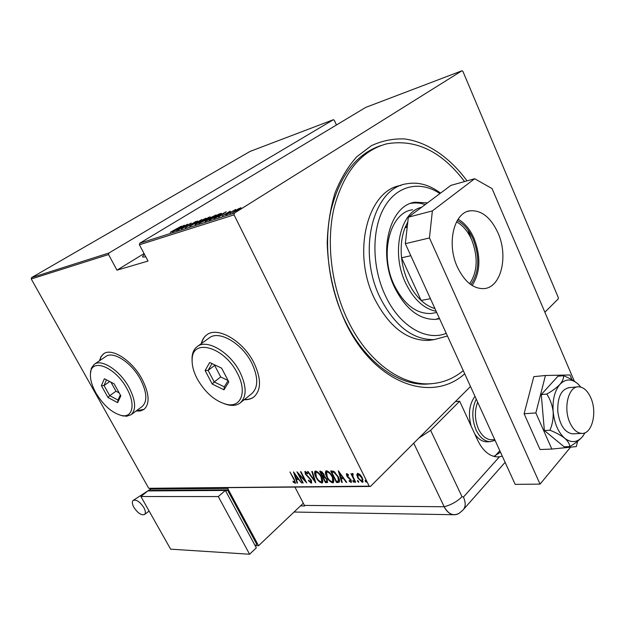 <?xml version="1.0" encoding="UTF-8"?>
<svg xmlns="http://www.w3.org/2000/svg" width="625" height="625" viewBox="0 0 625 625"><rect width="100%" height="100%" fill="white"/><g stroke="black" fill="none" stroke-linecap="round" stroke-linejoin="round"><path stroke-width="0.94" d="M464.695 373.789C431.711 403.703 374.469 384 345.414 322.25C334.117 297.18 328.047 270.75 327.203 242.937C327.758 225.062 330.352 208.422 335 193.016C340.711 178.68 347.969 166.586 356.773 156.742L371.43 145.656C382.078 140.727 393.133 138.492 404.602 138.945C427.562 142.008 449.828 157.5 467.039 180.867M380.711 145.648C356.297 153.938 339.664 175.695 330.828 210.922C323.453 245.031 328.852 287.227 345.031 320.805C364.266 361.172 397.352 385.398 426.148 384.141L431.695 383.703M244.211 399.719C248.031 399.859 251.25 398.945 253.875 396.961C261.328 390.086 261.367 378.727 254 362.891C243.211 340.836 217.367 325.984 206.672 334.93C203.969 336.938 202.172 339.844 201.281 343.648M244.469 399.516C248.289 399.656 251.508 398.742 254.125 396.758L254.219 396.68M136.031 411.039L140.422 410.969L143.984 409.422C150.008 403.82 149.391 393.773 142.141 379.273C132.289 360.539 111.648 347.258 103.5 353.898L100.93 356.734L99.492 360.781M136.273 410.859L144.125 409.312M145.797 256.859L142.797 257.07C142.25 256.711 142.82 255.82 144.508 254.406M237.055 211L238.492 210.305L237.141 211.18M229.914 213.281L231.336 212.586L230 213.453M225.563 214.672L226.984 213.977L225.648 214.844M226.203 211.703L218.703 217.07L220.664 215.484L214.008 218.57L226.203 211.703M207.672 219.133L216.219 214.945L213.086 217.383L205.18 221.461L207.719 219.234M197.555 222.383L206 218.242L202.852 220.664L195.016 224.711L197.602 222.477M185.289 227.813L195.922 221.438L185.289 227.813M184.289 225.219L176.688 230.484L178.719 228.922L172.422 231.844L184.289 225.219M174.477 230.234L181.383 226.156L170.219 232.289L174.523 230.328M178.148 230.016L187.539 224.172L183.078 227.836L191.227 222.984L181.414 228.977L185.875 225.305L178.148 230.016M189.734 226.32L197.422 220.984L191.695 225.133L201.852 219.555L189.734 226.32M198.883 223.398L208.75 217.328L210.328 216.891L204.688 220.711L198.883 223.398M210.75 219.609L209.133 220.125L219.023 214.016L221.414 213.359L218.289 215.75L210.602 219.352L217.836 215.898L220.086 213.672M230.148 211.18L222.141 215.953L230.258 211.406M226.617 214.547L235.758 209.414L226.617 214.547M237.758 209.102L241.102 207.742L238.906 209.516L232.422 212.648L237.812 209.203M234.328 213.141L461.961 70.766L365.695 107.414L139.727 243.227L234.328 213.141L234.047 214.867L139.43 244.781L139.727 243.227M461.961 70.766L462.914 71.398L558.312 297.594L558.219 298.906L544.875 312.234M470.5 386.5L370.406 486.461L148.727 488.289L31.25 278.984L31.539 277.625L250.141 151.391L333.344 119.727L108.859 253.039L108.57 254.539L31.25 278.984M31.539 277.625L108.859 253.039M336.461 124.977L334.281 120.242L333.344 119.727M144.07 253.57L116.961 270.164L108.57 254.539M148.727 488.289L369.195 486.148L234.047 214.867M116.961 270.164L148.023 261.07L139.43 244.781M356.82 474.812L357.781 473.336L360.18 474.734L362.328 477.805L362.875 482.102L362.258 482.297L357.75 477.891L356.82 474.812L357.43 473.398M355.227 482.242L350.914 473.648L352.055 474.906L352.211 473.555L353.125 473.742L352.906 476.398L355.727 482.234L355.227 482.242L355.57 481.914M346.711 473.586L348.453 474.781L348.477 475.531L347.078 474.688L347.211 475.805L351.055 479.961L351.375 482.344L349.227 481.313L349.172 480.516L350.703 481.336L350.578 480.016L347.594 477.172L346.734 475.859L346.422 473.688L346.984 474.914M338.242 482.477L336.5 482.5L330.641 470.945L333.766 471.289L338.258 476.789C339.5 478.977 339.836 480.773 339.273 482.172L336.977 482.047L336.5 482.5M325.5 482.648L319.672 471.227L320.703 471.195L323.844 474L324.469 476.453L327.047 479.359L327.484 482.469L325.5 482.648L325.969 482.203L325.602 481.469M315.664 482.789L307.555 471.531L308.062 471.523L314.609 480.609L311.789 471.43L312.297 471.414L315.758 482.703M303.195 482.953L302.742 482.961L296.977 471.805L305.031 480.547L300.477 471.711L300.93 471.703L306.711 482.906L298.664 474.18L303.195 482.953M293.766 479.359L289.945 471.984L294.273 479.461L295.383 483.258L293.18 482.102L293.008 481.242L294.672 482.172L294.07 479.078M293.5 471.891L301.617 482.977L298.562 479.437L296.383 479.477L297.508 483.031L297.023 483.039L293.5 471.891M311.305 483.133L308.445 480.703L308.602 480.133L310.719 481.984L310.773 480.062L305.32 473.961L304.938 471.398L307.586 473.18L307.516 473.883L305.57 472.523L305.758 473.906L311.242 480.07L311.664 483.016L310.266 481.828M315.93 477.125C314.57 474.688 314.258 472.727 315 471.242L315.609 471.031C318.164 471.961 320.141 473.938 321.523 476.961C322.859 479.375 323.164 481.305 322.445 482.766L321.773 482.992C319.242 482.047 317.297 480.086 315.93 477.125L316.25 476.828M326.766 476.914C325.406 474.453 325.102 472.477 325.859 470.969L326.492 470.75C329.102 471.688 331.094 473.688 332.492 476.75C333.82 479.18 334.125 481.133 333.383 482.617L332.688 482.852C330.109 481.891 328.141 479.914 326.766 476.914L327.094 476.602M338.297 470.75L346.766 482.359L346.227 482.367L343.555 478.648L341.164 478.688L342.258 482.422L341.727 482.43L338.297 470.75M352.938 481.445L352.945 480.461L354.047 482.367L352.938 481.445L353.242 480.57M357.578 481.375L357.594 480.383L358.703 482.305L357.578 481.375L357.891 480.492M365.211 481.266L365.227 480.266L366.344 482.203L365.211 481.266L365.516 480.367M369.195 486.148L370.406 486.461M103.758 353.727L101.188 356.57L99.742 360.609M206.852 334.805C204.188 336.805 202.422 339.695 201.547 343.461M294.016 482.016L295.547 482.914L295.078 483.352M293.594 481.711L293.18 482.102M298.75 479L296.383 479.477M296.477 479.383L296.148 478.328M294.766 473.953L294.5 473.117M297.742 478.297L294.672 474.039L296.023 478.328L298.039 478.023M298.828 474.031L298.469 473.336M305.703 480.961L305.195 480.398M311.195 481.539L311.648 480.984M305.453 472.75L305.227 471.297M306.641 472.141L305.773 472.461M315.281 481.156L314.773 480.453M315 480.242L314.609 480.609M315.344 474.086L315.234 471.109M322.68 482.461L321.773 482.992M322.242 482.547L319.992 481.445M321.375 476.672L321.055 476.969C319.922 474.531 318.312 472.945 316.234 472.203L315.719 472.375L316.391 477.117C317.516 479.516 319.102 481.094 321.156 481.828L322.195 481.195L322.562 479.484M318.055 472.266L316.711 471.758L315.953 472.25M316.711 471.758L316.234 472.203M321.727 481.641L321.055 476.969M323.367 477.086L322.836 476.055M320.898 472.242L320.367 471.211M327.688 482.148L326.961 482.633M327.438 482.18L325.969 482.203M325.258 476.977L323.211 477.234L325.375 481.477L326.078 481.469L326.797 481.289L326.57 479.367L324.594 477.344L323.211 477.234M326.797 481.289L327.453 480.273M322.484 472.047L320.742 472.391L322.938 476.055L323.609 475.883L323.375 474.031L320.742 472.391M323.609 475.883L324.258 474.961M321.867 471.93L321.391 472.375M325.07 476.891L324.594 477.344M326.203 473.93L326.086 470.836M333.625 482.305L332.688 482.852M333.156 482.398L330.828 481.25M332.75 481.383L333.5 479.203M329.031 472.039L327.594 471.484L326.82 471.984M332.008 476.758C330.867 474.289 329.242 472.688 327.117 471.938L326.586 472.117L327.242 476.906C328.367 479.336 329.977 480.922 332.062 481.672L332.656 481.469L332.328 476.445M327.594 471.484L327.117 471.938M336.977 482.047L336.602 481.305M331.875 471.984L331.336 470.93M339.492 481.875L338.711 482.023M335.102 472.289L332.602 471.664L331.727 472.125L336.383 481.313L338.508 480.984L337.773 476.797L334.031 472.398L331.727 472.125M338.508 480.984L339.242 479.109M334.508 471.945L334.031 472.398M343.773 478.195L341.164 478.688M342.148 482.023L341.727 482.43M341.219 478.641L340.891 477.492M339.555 472.945L339.242 471.891M342.703 477.461L339.5 473L340.812 477.492L343.023 477.148M347.844 474.203L347.227 474.641M351.555 481.984L351.039 482.453M351.508 481.992L350.172 481.32M349.617 480.938L349.227 481.313M350.969 480.945L351.312 480.531M349.391 477.883L348.93 478.328M354.094 481.836L353.406 480.984M352.734 475.875L352.188 474.773M352.5 473.461L352.055 474.906M358.75 481.773L358.055 480.914M363.109 481.766L362.258 482.297M362.727 481.836L360.945 481.023M357.594 475.914L357.289 474.352M362.164 477.492L361.82 477.82L358.312 474.406L357.859 474.563L358.258 477.891L361.727 481.242L362.672 480.609L362.953 479.32M359.578 474.172L358.125 474.43M358.789 473.945L358.312 474.406M362.203 481.078L361.82 477.82M366.398 481.672L365.68 480.797M179.516 228.375L182.469 226.344L177.914 228.883L179.578 228.5M205.57 218.82L205.344 218.359M202.414 220.805L204.359 218.969L197.992 222.234L195.492 224.18L202.461 220.906M208.797 217.609L205.039 219.742L208.797 217.609M205.578 220.133L205.336 219.648M204.32 220.273L200.344 222.633L204.242 220.852L205.227 220.047L204.32 220.273M215.773 215.555L215.531 215.07M212.641 217.523L214.547 215.68L208.117 218.992L205.641 220.93L212.695 217.625M220.422 214.352L218.469 214.492L210.602 219.352M221.445 214.93L224.367 212.859L219.688 215.492L221.523 215.07M226.492 213.75L226.281 213.328M240.734 208.242L240.531 207.844M238.422 209.672L239.641 208.398L233.445 212.062L238.477 209.781M439.93 193.586C420.328 180.359 397.094 185.062 384.336 207.266C371.547 229.359 371.742 266.719 385.219 295.305C399.305 326.047 426.117 341.633 446.242 333.352M471.234 238.766L467.961 229.961M447.453 336L434.125 339.617C412.742 339.938 394.75 325.953 380.141 297.68C356.93 251.18 373.188 188.078 406.641 183.789C418.195 181.711 429.5 184.812 440.562 193.109M412.609 209.773C389.906 212.312 379 254.352 394.305 285.344C404.102 304.555 416.297 313.938 430.898 313.508L434.516 312.898M425.195 204.602C420.359 202.93 415.586 202.523 410.875 203.367L410.836 203.375M439.586 318.766L435.703 319.383C419.375 319.797 405.703 309.211 394.68 287.617C377.391 252.609 389.617 205.156 415.039 202.219L427.484 202.891M464.555 181.562C441.711 151.375 415.742 138.805 386.641 143.844C361.281 150.773 343.766 172.086 334.078 207.789C325.984 242.367 331.227 285.852 347.812 320.312C367.07 360.797 400.172 385.109 428.961 383.844C441.742 383.352 453.172 378.953 463.266 370.641M401.039 185.422C367.641 189.859 351.414 252.578 374.547 298.75C389.117 326.867 407.102 340.758 428.484 340.422L433.875 339.648M435.609 319.391L439.313 318.164M457.305 220.461C463.867 223.969 469.141 230.148 473.109 239C479.977 257 479.25 272.227 470.922 284.688M469.656 283.742C477.602 271.672 478.266 256.984 471.648 239.688C467.844 231.219 462.805 225.273 456.531 221.852M407.352 225.977L405.023 227.734C401.609 236.594 400.461 246.609 401.57 257.797C402.508 266.297 404.703 274.328 408.156 281.891C411.656 289.414 415.984 295.586 421.141 300.414C425.547 304.484 430.148 307.203 434.938 308.586M436.188 311.328C423.812 308.773 413.625 299.359 405.633 283.07C390.898 252.914 400.188 211.891 421.625 207.266M410.812 255.719L401.57 257.797L421.141 300.414L430.438 298.727M407.812 221.945L405.023 227.734L407.211 227.18M471.125 426.078C467.992 414.125 469.273 404.195 474.977 396.297M499.812 450.727L495.164 455.898M495.102 440.406L489.977 441.672L486.586 441.836C482.117 441.633 478.172 439 474.75 433.93M569.836 422.555C573 429.437 576.961 433.047 581.719 433.398C592.062 434.273 597.477 412.375 590.836 397.867C587.633 390.742 583.555 387.055 578.594 386.805C568.57 386.102 563.039 407.945 569.836 422.555M477.656 402.172C474.391 410.859 474.656 419.789 478.461 428.977C481.828 435.852 486.125 439.461 491.359 439.789L492.641 439.727M489.977 441.672C484.352 441.305 479.727 437.43 476.109 430.047C471.664 419.023 471.711 408.711 476.258 399.109M457.414 267.133C446.359 243.75 453.883 212.32 470.18 210.797C481.477 210.047 490.727 217.383 497.945 232.805C508.641 256.148 501.148 287.703 483.906 288.609C473.383 288.922 464.555 281.766 457.414 267.133M458.102 219.203C464.695 222.977 469.992 229.336 473.984 238.273C481.047 256.664 480.438 272.406 472.156 285.5M570.594 447.164L540.055 484.117L515.164 484.359L405.328 243.695L408.352 217.195L450.859 185.406L474.664 178.727L432.375 210.898L429.453 237.953L405.328 243.695M540.055 484.117L429.453 237.953M474.664 178.727L492.07 188.594L574.312 381.164M408.352 217.195L432.375 210.898M572.008 379.773L569.953 374.969L545.445 375.492L535.867 412.93L524.109 413.75L540.031 449.523L551.82 449.062L576.328 446.586L577.555 441.312M535.867 412.93L551.82 449.062M545.445 375.492L533.797 376.664L524.109 413.75M569.477 387.609C561.32 389.109 557.422 397.078 557.773 411.5C559.711 425.016 564.625 432.469 572.531 433.867L573.695 433.805M578.484 384.43L577.789 383.773C574.117 380.727 569.336 378.031 563.445 375.68C563.883 378.133 562.727 381.016 559.969 384.336C556.742 387.695 552.352 390.938 546.805 394.07C550.227 399.344 552.344 405.242 553.156 411.781C553.492 418.359 552.414 424.508 549.938 430.227L544.367 430.531L564.148 446.797L569.711 446.578C575.125 443.461 579.398 440.148 582.531 436.633L583.211 435.75M546.805 394.07L541.273 394.539L544.367 430.531M549.938 430.227C555.953 432.602 560.883 435.281 564.711 438.25C568.031 441.219 569.695 444 569.711 446.578M563.445 375.68L557.953 376.227L541.273 394.539M580.844 387.109L577.789 383.773C571.484 378.531 565.539 378.719 559.969 384.336C554.664 390.734 552.391 399.883 553.156 411.781C554.461 423.672 558.312 432.492 564.711 438.25C571.258 443.195 577.195 442.648 582.531 436.633L585.078 432.719M455.398 401.586L459.656 401.219L430.617 430.352L461.992 496.656L463.43 497.047L499.422 456.812L502.281 456.133M418.828 438.102L430.617 430.352M459.656 401.219L477.734 440.398C482.844 450.82 489.336 456.32 497.211 456.906L499.422 456.812M493.875 456.406L500.477 452.18M300.492 505.898L304.742 505.945L304.445 505.406L444.211 506.758L413.727 443.195L444.211 506.758C448.406 514.312 453.438 516.453 459.305 513.172L462.805 510.234C465.75 507.172 465.953 502.781 463.43 497.047M304.445 505.406L294.977 487.164M461.992 496.656C457.508 501.344 451.578 504.711 444.211 506.758C446.664 511.609 449.836 514.266 453.742 514.727C456.633 514.906 459.234 513.727 461.523 511.188M133.922 507.406C132.117 504.031 131.875 501.695 133.18 500.398C136.359 499.367 139.898 501.75 143.805 507.547C145.594 510.906 145.836 513.227 144.539 514.508C141.352 515.539 137.812 513.172 133.922 507.406M255.359 545.539L258.562 545.719L303.312 503.219M150.734 488.523L150.055 489.078L227.68 488.398L258.562 545.719M150.055 489.078L151.078 490.898M255.188 545.703L256.719 544.25L227.406 489.859L151.688 490.398L151.062 490.906M227.68 488.398L228.383 487.789M225.805 491.258L227.406 489.859M249.594 554.234L256.336 547.828L225.352 490.43L147.781 490.93L140.906 496.531L170.625 549.164L249.594 554.234L218.297 496.57L225.352 490.43M218.297 496.57L140.906 496.531M237.422 373.367C224.586 347.062 192.352 337.844 192.164 359.188C191.812 365.172 193.516 371.734 197.25 378.891C205.18 392.672 214.961 401.164 226.586 404.367C241.117 407.93 247.367 391.844 237.422 373.367M192.109 361.492L192.055 357.234C192.438 352.438 194.156 348.891 197.219 346.586C206.766 338.578 230.102 352.195 239.984 372.172C246.766 386.547 246.82 396.82 240.156 402.977C237.086 405.25 233.18 405.922 228.43 404.977L224.578 403.859M240.523 402.68L251.648 393.75C258.375 387.547 258.414 377.312 251.758 363.055C242.055 343.242 218.82 329.875 209.18 337.945L197.219 346.586M212.242 384.07L205.109 370.547L209.68 362.492L221.609 368.141L228.812 381.93L224.016 389.797L212.242 384.07L214.211 381.953L224.305 386.844L228.109 380.586M220.711 376.977L214.211 381.953L208.102 370.359L214.664 365.43L220.711 376.977L228.07 380.5M211.969 363.578L208.102 370.359L205.109 370.547M214.93 364.977L214.664 365.43M224.016 389.797L224.305 386.844M126.859 388.57C115.711 367.305 91.539 357.508 90.516 373.055C89.93 378.688 91.703 385.281 95.852 392.828C103.438 405.391 112.016 412.953 121.57 415.531C132.68 418.039 135.781 404.258 126.859 388.57M90.445 373.625L91.344 368.156L94.211 364.359C101.461 358.422 120.086 370.562 129.086 387.523C135.734 400.664 136.383 409.734 131.016 414.75L126.508 416.273L120.867 415.383M131.016 414.75L142.133 406.531C147.562 401.477 147.008 392.422 140.469 379.375C131.609 362.539 113.047 350.586 105.703 356.578L94.43 364.211M108.016 397.523L101.398 385.68L104.367 378.75L114.125 383.82L120.812 395.875L117.672 402.648L108.016 397.523L109.703 395.672L117.984 400.047L120.32 394.992M110.938 382.164L115.961 391.219L109.703 395.672L104.039 385.508L109.719 381.531M115.961 391.219L119.156 392.891M106.484 379.852L104.039 385.508L101.398 385.68M117.672 402.648L117.984 400.047M308.547 476.813L308.148 477.187M324 476.781L323.531 477.227M332.602 471.664L332.125 472.109M294.672 482.172L295.141 481.734M310.992 481.891L311.461 481.453M305.57 472.523L306.047 472.086M315.719 472.375L316.195 471.938M326.586 472.117L327.062 471.672M347.078 474.688L347.555 474.234M350.703 481.336L351.18 480.875M357.859 474.563L358.336 474.102M415.039 202.219L410.875 203.367M426.148 384.141L428.961 383.844M434.125 339.617L428.484 340.422M436.734 312.523L430.898 313.508M581.719 433.398L572.531 433.867M494.75 439.625L491.359 439.789M577.398 386.906L568.281 387.719M467.531 211.461L470.18 210.797M463.672 509.25L505.109 462.336M453.742 514.727L294.023 512.039M150.211 489.359L133.18 500.398M149.094 511.039L144.539 514.508M192.164 359.188L192.055 357.234M226.586 404.367L228.43 404.977M90.516 373.055L90.594 371.148M121.57 415.531L123.422 416.055"/></g></svg>
